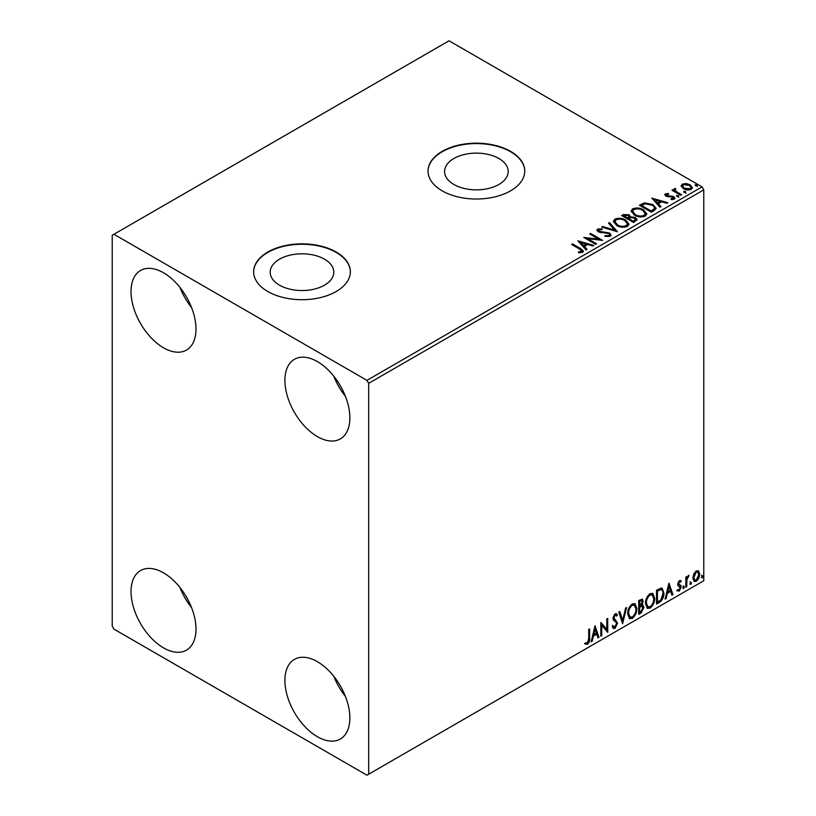 <?xml version="1.0" encoding="UTF-8"?>
<svg xmlns="http://www.w3.org/2000/svg" width="816" height="816" viewBox="0 0 816 816"><rect width="100%" height="100%" fill="white"/><g stroke="black" fill="none" stroke-linecap="round" stroke-linejoin="round"><path stroke-width="1.22" d="M498.892 158.498A31.824 18.37 0 0 0 464.212 154.52A31.824 18.37 0 0 0 444.567 171.493A31.824 18.37 0 0 0 453.89 184.477A31.824 18.37 0 0 0 488.57 188.465A31.824 18.37 0 0 0 508.205 171.493A31.824 18.37 0 0 0 498.892 158.498M324.503 259.182A31.824 18.37 0 0 0 289.823 255.204A31.824 18.37 0 0 0 270.178 272.177A31.824 18.37 0 0 0 279.5 285.161A31.824 18.37 0 0 0 314.17 289.15A31.824 18.37 0 0 0 333.815 272.177A31.824 18.37 0 0 0 324.503 259.182M336.192 252.042A48.358 27.917 0 0 0 283.489 245.983A48.358 27.917 0 0 0 253.643 271.779A48.358 27.917 0 0 0 267.801 291.516A48.358 27.917 0 0 0 320.504 297.575A48.358 27.917 0 0 0 350.36 271.779A48.358 27.917 0 0 0 336.192 252.042M350.36 271.973A48.358 27.917 0 0 0 336.192 252.43A48.358 27.917 0 0 0 283.652 246.34A48.358 27.917 0 0 0 253.643 271.973M510.581 151.358A48.358 27.917 0 0 0 457.878 145.299A48.358 27.917 0 0 0 428.033 171.095A48.358 27.917 0 0 0 442.19 190.842A48.358 27.917 0 0 0 494.894 196.891A48.358 27.917 0 0 0 524.749 171.095A48.358 27.917 0 0 0 510.581 151.358M524.749 171.289A48.358 27.917 0 0 0 510.581 151.745A48.358 27.917 0 0 0 458.041 145.656A48.358 27.917 0 0 0 428.033 171.289M317.383 736.705A45.941 26.52 60 0 1 287.375 696.221A45.941 26.52 60 0 1 294.413 659.41A45.941 26.52 60 0 1 317.383 661.684A45.941 26.52 60 0 1 347.402 702.168A45.941 26.52 60 0 1 340.354 738.98A45.941 26.52 60 0 1 317.383 736.705M345.413 696.405A45.941 26.52 60 0 1 333.815 676.321M163.516 347.789A45.941 26.52 60 0 1 133.498 307.306A45.941 26.52 60 0 1 140.546 270.494A45.941 26.52 60 0 1 163.516 272.768A45.941 26.52 60 0 1 193.525 313.252A45.941 26.52 60 0 1 186.487 350.064A45.941 26.52 60 0 1 163.516 347.789M191.536 307.489A45.941 26.52 60 0 1 179.938 287.405M317.383 436.621A45.941 26.52 60 0 1 287.375 396.137A45.941 26.52 60 0 1 294.413 359.326A45.941 26.52 60 0 1 317.383 361.6A45.941 26.52 60 0 1 347.402 402.084A45.941 26.52 60 0 1 340.354 438.896A45.941 26.52 60 0 1 317.383 436.621M345.413 396.321A45.941 26.52 60 0 1 333.815 376.237M163.516 647.863A45.941 26.52 60 0 1 133.498 607.379A45.941 26.52 60 0 1 140.546 570.568A45.941 26.52 60 0 1 163.516 572.842A45.941 26.52 60 0 1 193.525 613.326A45.941 26.52 60 0 1 186.487 650.138A45.941 26.52 60 0 1 163.516 647.863M191.536 607.563A45.941 26.52 60 0 1 179.938 587.479M112.22 235.253L112.22 626.147L113.934 629.116L366.965 775.2L368.679 774.211L368.679 383.316L366.965 380.358L113.934 234.274L112.22 235.253M693.784 573.964L696.262 570.853L698.741 571.088L699.638 574.168C699.659 577.014 698.537 579.401 696.262 581.308L694.253 581.502L692.886 578.065L693.784 573.964M698.261 570.69L699.638 574.168M685.828 587.163L685.828 577.065L686.746 576.524L686.746 578.014L689.051 575.372L686.888 579.686L686.746 586.633L685.828 587.163M679.453 580.564L681.227 580.982L680.687 582.155L679.504 581.777L678.616 583.644L680.921 585.694L681.227 587.081L679.279 591.11L677.392 590.845L677.912 589.601L679.177 589.937L680.299 587.663L677.994 585.613L677.698 584.225L679.453 580.564M680.717 580.574L681.227 580.982L680.544 580.584L680.044 581.655M680.687 582.155L678.82 581.38L677.933 583.256L678.616 583.644M677.933 583.256L680.921 585.694L680.238 585.296L681.227 587.081M677.912 589.601L679.177 589.937M680.085 586.826L677.994 585.613M659.297 602.473L656.523 604.075L656.523 590.264L661.184 588.071L662.215 588.316L663.887 593.089C664.02 596.996 662.49 600.127 659.297 602.473L658.614 602.075L656.523 603.289M638.724 614.356L638.724 600.535L642.345 599.168L643.171 601.392L642.049 604.982L643.059 605.156L643.936 607.42L641.111 612.969L638.724 614.356M622.608 623.659L618.773 612.051L619.783 611.47L622.69 620.272L625.597 608.114L626.596 607.532L622.608 623.659M601.749 635.705L600.821 636.235L600.821 622.414L606.808 629.269L606.808 618.956L607.726 618.426L607.726 632.247L601.749 625.423L601.749 635.705L600.821 635.45M588.703 638.612L588.703 629.411L589.621 628.881L589.621 638.214C589.988 640.509 589.264 642.549 587.438 644.324L585.174 644.028L585.643 642.702L587.428 642.906L588.703 638.612M368.679 774.211L703.78 580.747L703.78 189.853L368.679 383.316M594.997 625.78L598.985 637.296L597.985 637.877L596.751 634.154L593.385 636.103L592.161 641.233L591.161 641.815L594.997 625.78M615.019 628.391L613.469 628.504L612.337 626.923L613.081 625.79L614.958 627.014L616.631 623.71L616.325 622.526L613.418 620.119L612.949 618.293L615.08 613.826L616.437 613.744L617.396 614.836L616.672 616.1L615.07 615.254L613.867 617.702L617.549 623.189L615.019 628.391L613.142 628.249M613.326 626.657L614.958 627.014M614.387 614.856L615.907 615.193L614.387 614.856L613.183 617.304L613.867 617.702M627.677 613.887C627.606 609.98 629.126 606.665 632.216 603.932L634.991 603.687L636.878 608.501C636.939 612.418 635.409 615.723 632.288 618.426L629.564 618.64L627.677 613.887M645.476 603.605C645.405 599.709 646.925 596.384 650.015 593.66L652.79 593.416L654.677 598.23C654.738 602.137 653.208 605.441 650.087 608.144L647.363 608.369L645.476 603.605M668.947 583.083L672.935 594.599L671.935 595.18L670.711 591.457L667.345 593.405L666.111 598.536L665.111 599.117L668.947 583.083M682.91 587.867L683.675 586.276L684.451 586.979L683.675 588.581L682.951 588.203M683.675 586.276L684.451 586.979L683.767 586.592L682.992 588.183M689.969 583.797L690.734 582.196L691.509 582.91L690.734 584.501L690.01 584.134M690.734 582.196L691.509 582.91L690.815 582.512L690.05 584.103M701.474 577.147L702.25 575.555L703.015 576.259L702.25 577.861L701.515 577.483M702.25 575.555L703.015 576.259L702.331 575.872L701.556 577.463M681.197 186.385L682.237 184.12L686.154 183.518L690.163 184.793L692.458 187.7L691.285 189.343C688.49 190.352 685.868 190.138 683.41 188.69L681.095 185.773M675.24 189.394L675.821 191.24L681.615 194.749L680.697 195.279L671.956 190.23L672.874 189.7L674.159 190.444L674.322 188.69L675.322 188.455L675.811 189.241L674.934 190.709M673.812 189.475L674.322 188.69L674.322 189.475L675.322 189.241L675.322 188.455M665.417 193.82L668.437 193.514L668.651 194.259L666.55 194.412L666.835 195.605L673.72 196.564L674.995 198.186L674.302 199.145L671.231 199.553L670.946 198.788L673.526 198.023L673.526 198.818L673.129 199.379L672.843 197.125L665.958 196.156L664.795 194.718L665.417 193.82L665.417 194.616L666.988 194.259M666.55 194.412L666.835 196.391L667.855 196.727L667.855 195.932M654.177 210.589L651.392 212.201L639.428 205.285L644.518 202.847L652.922 204.581L656.125 208.294L654.177 210.589M633.593 222.472L621.629 215.567L623.322 214.588L629.044 214.71L630.462 216.821L635.409 217.505L637.092 219.626L633.593 222.472M630.503 216.515L630.462 217.617L635.409 218.29L635.409 217.505M617.488 231.775L601.678 227.083L602.677 226.501L614.672 230.061L608.501 223.145L609.501 222.564L617.488 231.775M596.618 243.821L595.69 244.351L583.726 237.446L598.638 239.149L589.713 233.988L590.631 233.458L602.596 240.373L587.714 238.68L596.618 243.821M579.564 249.043L571.608 244.443L572.526 243.913L580.604 248.574L583.43 251.165L582.614 252.266L578.972 252.766L578.513 251.971L581.777 250.951L581.38 252.348L581.38 251.563C581.91 250.563 581.308 249.727 579.564 249.043M366.965 380.358L702.066 186.884L449.035 40.8L113.934 234.274M577.901 240.812L593.854 245.422L592.855 245.993L587.785 244.494L584.429 246.432L587.03 249.359L586.031 249.941L577.901 240.812M598.893 229.755L599.209 231.326L609.491 233.009L611.062 235.09L610.195 236.334L604.891 236.375L605.033 235.6L608.909 235.661L609.521 234.773L608.552 233.529L598.332 231.887L596.924 230.153L597.679 229.031L602.014 228.868L602.035 229.714L598.893 229.755L598.444 231.163M616.61 225.43L613.336 221.371L614.815 219.147C618.722 217.739 622.373 218.056 625.76 220.085L628.993 224.155L627.473 226.369C623.597 227.735 619.976 227.419 616.61 225.43M634.409 215.149L631.135 211.089L632.614 208.865C636.521 207.468 640.172 207.774 643.559 209.804L646.792 213.884L645.272 216.087C641.396 217.454 637.775 217.148 634.409 215.149M651.851 198.115L667.814 202.725L666.805 203.296L661.745 201.797L658.379 203.735L660.991 206.662L659.981 207.233L651.851 198.115M676.943 196.472L676.709 195.452L678.473 195.585L678.708 196.605L676.943 196.472L676.709 195.452L676.709 196.248L678.473 196.381L678.473 195.585L678.708 196.605M684.002 192.403L683.767 191.383L685.532 191.515L685.756 192.535L684.002 192.403L683.767 191.383L683.767 192.168L685.532 192.301L685.532 191.515L685.756 192.535M695.507 185.752L695.273 184.742L697.037 184.875L697.272 185.885L695.507 185.752L695.273 184.742L695.273 185.528L697.037 185.66L697.037 184.875L697.272 185.885M702.066 186.884L703.78 189.853M572.291 244.841L572.526 243.913M572.526 244.698L583.348 251.542M578.513 252.756L580.594 252.603L580.594 251.807M580.594 252.603L581.38 252.348M578.687 241.699L592.946 245.942M586.561 249.625L584.429 246.432M580.859 242.434L583.593 246.289L586.163 244.8L586.163 244.015L580.859 242.434L583.593 245.494L586.163 244.015M583.593 246.289L583.593 245.494M585.164 238.272L598.638 239.935L598.638 239.149M590.396 234.386L590.631 233.458M590.631 234.253L601.178 240.343M595.935 244.219L587.714 239.476L587.714 238.68M605.033 236.416L605.033 235.6M605.033 236.385L608.909 236.456L608.909 235.661M608.909 236.456L609.521 234.773M596.996 230.551L597.679 229.031M597.679 229.826L602.014 229.663L602.014 228.868M598.893 230.54L599.209 231.326M599.209 232.111L601.31 232.682L601.31 231.897M601.31 232.682L603.636 232.713L603.636 231.928M603.636 232.713L609.491 233.794L609.491 233.009M609.491 233.794L611.011 235.457M602.585 227.348L602.677 226.501M602.677 227.297L614.672 230.857L614.672 230.061M608.971 223.666L609.501 222.564M609.501 223.349L616.845 231.591M613.367 221.779L614.815 219.147M614.815 219.932C618.722 218.525 622.373 218.841 625.76 220.871L625.76 220.085M625.76 220.871L628.963 224.543M614.897 221.636L617.528 225.685C620.211 227.276 623.108 227.542 626.209 226.46L627.463 223.798L624.842 220.606C622.149 219.004 619.232 218.739 616.08 219.83L614.897 221.636L617.528 224.89C620.211 226.491 623.108 226.756 626.209 225.675L627.463 223.798M626.209 226.46L626.209 225.675M617.528 225.685L617.528 224.89M622.312 215.965L623.322 215.373L629.044 215.495L629.044 214.71M629.044 215.495L630.462 217.617M635.409 218.29L637.031 220.004M628.84 218.668L628.84 219.453L633.287 222.023L635.531 220.157L634.491 218.035L630.911 217.637L628.84 218.668L633.287 221.238L635.531 219.361M623.771 215.74L623.771 216.536L627.606 218.749L629.177 217.321L628.147 215.251L623.771 215.74L627.606 217.954L629.177 216.536M628.075 218.474L628.075 217.688M627.606 218.749L627.606 217.954M634.338 221.422L634.338 220.626M633.287 222.023L633.287 221.238M631.166 211.497L632.614 208.865M632.614 209.651C636.521 208.253 640.172 208.57 643.559 210.589L643.559 209.804M643.559 210.589L646.762 214.271M632.696 211.354L635.327 215.404C638.01 217.005 640.907 217.27 644.008 216.189L645.262 213.527L642.641 210.334C639.948 208.733 637.031 208.468 633.879 209.549L632.696 211.354L635.327 214.618C638.01 216.22 640.907 216.475 644.008 215.393L645.262 213.527M644.008 216.189L644.008 215.393M635.327 215.404L635.327 214.618M640.111 205.683L644.518 203.633L644.518 202.847M644.518 203.633L652.922 205.367L652.922 204.581M652.922 205.367L656.084 208.692M654.228 209.579L654.228 208.794C654.728 207.346 653.983 206.122 652.004 205.112L645.16 203.786L641.57 205.469L651.086 210.956L654.228 208.794L654.228 209.579L652.076 211.181L652.076 210.385M641.57 205.469L641.57 206.254L651.086 211.752L652.076 211.181M651.086 211.752L651.086 210.956M652.647 199.002L666.907 203.245M660.521 206.927L658.379 203.735M654.809 199.736L657.543 203.592L660.124 202.103L660.124 201.317L654.809 199.736L657.543 202.796L660.124 201.317M657.543 203.592L657.543 202.796M668.437 194.239L668.437 193.514M666.55 195.197L666.835 196.391M667.855 196.727L672.068 196.748L672.068 195.962M672.068 196.748L673.72 197.36L673.72 196.564M673.72 197.36L674.903 198.553M672.149 199.624L673.129 199.379M664.877 195.126L665.417 194.616M678.473 196.381L678.708 197.401M672.639 190.628L672.874 189.7M672.874 190.485L674.159 191.23L674.159 190.444M675.24 190.179L675.821 191.24M675.821 192.025L680.932 195.146M685.532 192.301L685.756 193.321M681.136 186.16L682.237 184.12M682.237 184.906L686.154 184.304L686.154 183.518M686.154 184.304L690.163 185.589L690.163 184.793M690.163 185.589L692.407 188.088M682.523 185.895L684.338 188.955L690.214 189.516L691.03 187.517L689.245 185.334L683.308 184.742L682.523 185.895L684.338 188.17L690.214 188.72L691.03 187.517M690.214 189.516L690.214 188.72M684.338 188.955L684.338 188.17M697.037 185.66L697.272 186.68M588.938 629.279L588.938 637.816C589.305 640.111 588.581 642.151 586.755 643.926L587.438 644.324M586.755 643.926L584.491 643.64M594.833 626.433L598.985 637.296M598.301 636.908L597.761 637.214M593.385 636.103L592.702 635.705L596.068 633.767L596.751 634.154M592.702 635.705L591.478 640.846L592.161 641.233M595.068 629.075L594.385 628.677L593.099 634.063L593.783 634.45L596.353 632.971L595.068 629.075L593.783 634.45M600.821 622.496L606.808 629.269M607.043 618.824L607.043 631.798M607.135 631.91L607.726 632.247M601.066 635.307L601.066 625.025L601.749 625.423M612.398 625.403L614.275 626.617M616.08 613.612L617.396 614.836M616.712 614.438L616.162 615.407M613.183 617.304L614.417 619.16M613.734 618.773L615.56 619.885M614.876 619.487L617.549 623.189M616.865 622.802L614.336 627.994M619.313 611.745L622.69 620.272M625.699 608.053L622.241 622.526M634.644 603.524L636.878 608.501M636.194 608.104C636.256 612.02 634.726 615.325 631.604 618.028L632.288 618.426M631.604 618.028L629.238 618.416M634.46 605.197L631.574 604.931C629.075 607.145 627.861 609.817 627.912 612.949L629.432 616.784L632.257 617.018C634.787 614.846 636.021 612.184 635.96 609.032L634.46 605.197L632.257 605.329C629.758 607.532 628.544 610.215 628.595 613.346L630.115 617.182M631.574 604.931L632.257 605.329M627.912 612.949L628.595 613.346M641.968 599.036L643.171 601.392M642.488 600.994L641.978 603.483M641.376 604.585L642.049 604.982M642.682 605.013L643.936 607.42M643.253 607.022L640.427 612.581L641.111 612.969M640.427 612.581L638.724 613.561M640.886 605.921L642.386 606.41L640.886 605.921L638.959 606.869L638.959 612.01L640.693 611.796L643.018 607.951L641.57 606.319L639.642 607.267L639.642 612.408M641.784 600.637L638.959 601.025L638.959 605.452L639.642 605.849L642.253 601.943L641.784 600.637L639.642 601.423L639.642 605.849M639.917 600.474L640.601 600.872M638.959 601.025L639.642 601.423M638.959 606.869L639.642 607.267M652.443 593.252L654.677 598.23M653.993 597.832C654.055 601.749 652.525 605.054 649.403 607.747L650.087 608.144M649.403 607.747L647.037 608.134M652.259 594.925L649.373 594.66C646.874 596.863 645.65 599.536 645.711 602.677L647.231 606.512L650.056 606.747C652.586 604.574 653.82 601.912 653.759 598.76L652.259 594.925L650.056 595.058C647.557 597.261 646.343 599.933 646.394 603.075L647.914 606.91M649.373 594.66L650.056 595.058M645.711 602.677L646.394 603.075M661.858 588.163L663.887 593.089M663.204 592.702C663.337 596.608 661.807 599.729 658.614 602.075M660.011 589.264L661.654 589.846L660.011 589.264L656.758 590.753L656.758 601.739L657.441 602.126L660.899 599.791L662.969 593.62C663.082 591.223 662.327 589.907 660.695 589.652L657.441 591.141L657.441 602.126M656.758 590.753L657.441 591.141M668.794 583.736L672.935 594.599M672.251 594.201L671.721 594.517M667.345 593.405L666.662 593.008L670.018 591.07L670.711 591.457M666.662 593.008L665.428 598.148L666.111 598.536M669.028 586.378L668.335 585.98L667.06 591.365L667.743 591.753L670.313 590.274L669.028 586.378L667.743 591.753M680.003 581.757L678.82 581.38M678.157 584.042L679.075 584.552M680.544 586.684L678.596 590.723L679.279 591.11M678.596 590.723L676.709 590.447M678.198 585.878L679.106 586.347M682.992 585.878L683.767 586.592M686.062 576.922L686.746 578.014M688.174 575.545L688.612 576.698M686.531 577.891L686.205 579.289L686.888 579.686M686.205 579.289L686.062 586.235L686.746 586.633M690.05 581.808L690.815 582.512M698.955 573.77C698.975 576.616 697.853 579.003 695.579 580.921L696.262 581.308M695.579 580.921L693.926 581.257M697.649 572.006L695.579 571.71L693.121 577.147L694.12 579.778L696.262 580.074L698.72 574.709L697.649 572.006L696.262 572.098L693.804 577.544L694.804 580.176M695.579 571.71L696.262 572.098M693.121 577.147L693.804 577.544M701.556 575.158L702.331 575.872M580.604 249.37L580.604 248.574M623.322 215.373L623.322 214.588M641.233 205.03L641.233 204.245M669.671 196.717L669.671 195.922M678.677 193.841L678.677 193.055M588.938 637.816L589.621 638.214M639.428 606.604L640.111 607.002M657.359 590.407L658.043 590.794M686.062 582.838L686.746 583.236M666.254 194.84L666.254 195.626M680.258 581.777L679.575 581.39M679.136 584.695L678.453 584.307M678.32 589.958L677.637 589.56M679.84 586.622L679.157 586.225"/></g></svg>
